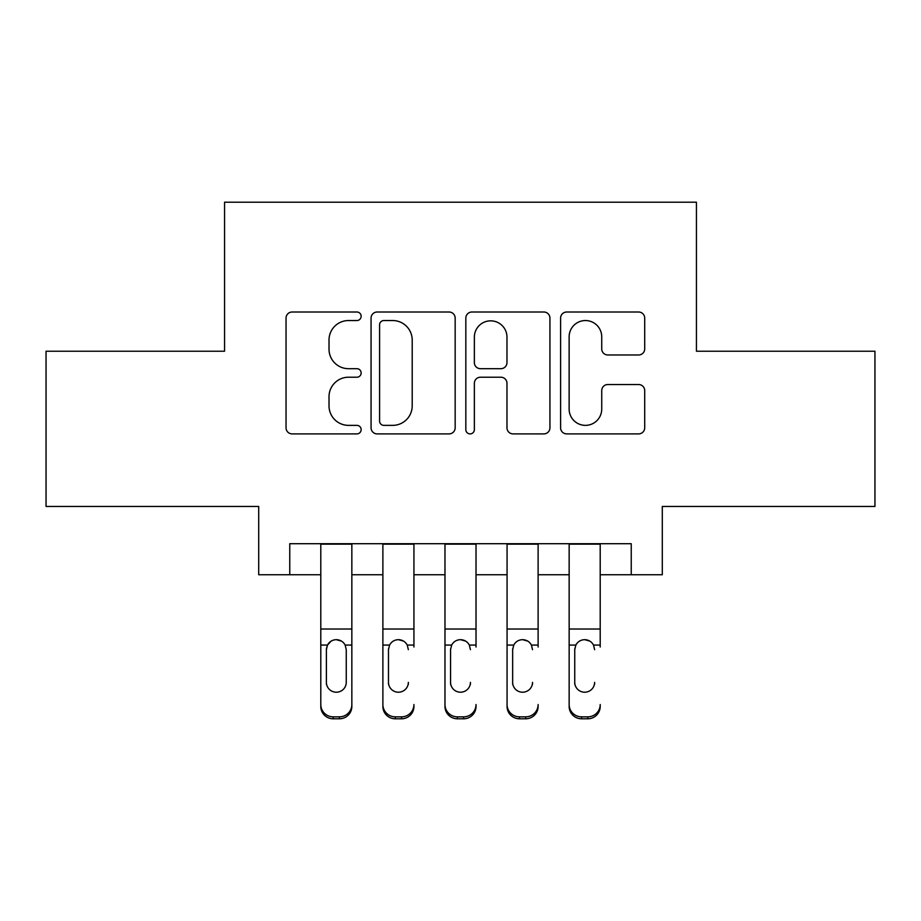 <?xml version="1.0" encoding="UTF-8"?>
<svg xmlns="http://www.w3.org/2000/svg" width="921" height="921" viewBox="0 0 921 921"><rect width="100%" height="100%" fill="white"/><g stroke="black" fill="none" stroke-linecap="round" stroke-linejoin="round"><path stroke-width="1.38" d="M361.159 316.271A4.271 4.271 0 0 0 356.888 312.012L292.141 312.012A6.09 6.09 0 0 0 286.04 318.102L286.04 427.805A6.09 6.09 0 0 0 292.141 433.895L356.888 433.895A4.271 4.271 0 0 0 361.159 429.635A4.271 4.271 0 0 0 356.888 425.364L348.518 425.364A19.502 19.502 0 0 1 329.016 405.862L329.016 396.721A19.502 19.502 0 0 1 348.518 377.219L356.888 377.219A4.271 4.271 0 0 0 361.159 372.959A4.271 4.271 0 0 0 356.888 368.688L348.518 368.688A19.502 19.502 0 0 1 329.016 349.186L329.016 340.045A19.502 19.502 0 0 1 348.518 320.543L356.888 320.543A4.271 4.271 0 0 0 361.159 316.271M638.61 354.976A6.09 6.09 0 0 0 644.712 348.875L644.712 318.102A6.09 6.09 0 0 0 638.61 312.012L566.703 312.012A6.09 6.09 0 0 0 560.601 318.102L560.601 427.805A6.09 6.09 0 0 0 566.703 433.895L638.61 433.895A6.09 6.09 0 0 0 644.712 427.805L644.712 390.631A6.09 6.09 0 0 0 638.61 384.529L607.837 384.529A6.09 6.09 0 0 0 601.735 390.631L601.735 409.062A16.302 16.302 0 0 1 585.434 425.364A16.302 16.302 0 0 1 569.132 409.062L569.132 336.844A16.302 16.302 0 0 1 585.434 320.543A16.302 16.302 0 0 1 601.735 336.844L601.735 348.875A6.09 6.09 0 0 0 607.837 354.976L638.61 354.976M289.758 574.75L289.758 543.701L631.242 543.701L631.242 574.75L662.291 574.75L662.291 506.446L874.95 506.446L874.95 351.223L696.437 351.223L696.437 202.206L224.563 202.206L224.563 351.223L46.05 351.223L46.05 506.446L258.709 506.446L258.709 574.75L320.796 574.75M455.17 318.102A6.09 6.09 0 0 0 449.068 312.012L377.161 312.012A6.09 6.09 0 0 0 371.059 318.102L371.059 427.805A6.09 6.09 0 0 0 377.161 433.895L449.068 433.895A6.09 6.09 0 0 0 455.17 427.805L455.17 318.102M471.932 312.012L543.839 312.012A6.09 6.09 0 0 1 549.941 318.102L549.941 427.805A6.09 6.09 0 0 1 543.839 433.895L513.066 433.895A6.09 6.09 0 0 1 506.976 427.805L506.976 383.309A6.09 6.09 0 0 0 500.874 377.219L480.463 377.219A6.09 6.09 0 0 0 474.361 383.309L474.361 429.635A4.271 4.271 0 0 1 470.101 433.895A4.271 4.271 0 0 1 465.83 429.635L465.83 318.102A6.09 6.09 0 0 1 471.932 312.012M351.845 574.75L382.883 574.75M413.932 574.75L444.981 574.75M476.019 574.75L507.068 574.75M538.117 574.75L569.155 574.75M600.204 574.75L631.242 574.75M383.861 320.543A4.271 4.271 0 0 0 379.59 324.802L379.59 421.104A4.271 4.271 0 0 0 383.861 425.364L392.703 425.364A19.502 19.502 0 0 0 412.205 405.862L412.205 340.045A19.502 19.502 0 0 0 392.703 320.543L383.861 320.543M506.976 337.144A16.302 16.302 0 0 0 490.663 320.842A16.302 16.302 0 0 0 474.361 337.144L474.361 362.598A6.09 6.09 0 0 0 480.463 368.688L500.874 368.688A6.09 6.09 0 0 0 506.976 362.598L506.976 337.144M320.796 647.014L320.796 704.53A12.422 12.318 -0 0 0 333.218 716.849L339.423 716.849A12.422 12.318 -0 0 0 351.845 704.53L351.845 706.476A12.422 12.318 180 0 1 339.423 718.794L339.423 716.849M346.25 682.357L346.25 649.65L346.25 682.357A9.935 9.855 180 0 1 336.315 692.212A9.935 9.855 180 0 0 346.25 682.357M326.391 684.303L326.391 682.357A9.935 9.855 180 0 0 336.315 692.212M331.134 641.12L327.485 645.068L326.391 648.879M341.507 641.12L336.315 639.669C340.275 639.807 343.222 641.615 345.156 645.068L346.25 649.65M351.845 543.701L351.845 704.53M320.796 543.701L320.796 706.476A12.422 12.318 180 0 0 333.218 718.794L339.423 718.794M320.796 645.068L327.485 645.068L326.391 649.65L326.391 682.357M327.485 645.068C329.407 641.626 332.354 639.819 336.315 639.669M382.883 543.701L382.883 704.53A12.422 12.318 -0 0 0 395.305 716.849L401.51 716.849A12.422 12.318 -0 0 0 413.932 704.53L413.932 706.476A12.422 12.318 180 0 1 401.51 718.794L401.51 716.849M413.932 647.014L413.932 543.701M408.348 684.303L408.348 682.357A9.935 9.855 180 0 1 398.413 692.212A9.935 9.855 180 0 0 408.348 682.357M388.478 684.303L388.478 682.357A9.935 9.855 180 0 0 398.413 692.212A9.935 9.855 180 0 1 388.478 682.357L388.478 648.879M389.571 645.068L388.478 649.65L389.571 645.068C391.494 641.626 394.441 639.819 398.413 639.669C394.453 639.807 391.506 641.615 389.571 645.068L382.883 645.068M403.594 641.12L398.413 639.669C402.373 639.807 405.309 641.615 407.243 645.068L408.348 649.65M444.981 543.701L444.981 704.53A12.422 12.318 -0 0 0 457.392 716.849L463.608 716.849A12.422 12.318 -0 0 0 476.019 704.53L476.019 706.476A12.422 12.318 180 0 1 463.608 718.794L463.608 716.849M476.019 647.014L476.019 543.701M470.435 684.303L470.435 682.357A9.935 9.855 180 0 1 460.5 692.212A9.935 9.855 180 0 0 470.435 682.357M450.565 684.303L450.565 682.357A9.935 9.855 180 0 0 460.5 692.212A9.935 9.855 180 0 1 450.565 682.357L450.565 648.879M451.67 645.068L450.565 649.65L451.67 645.068C453.581 641.626 456.528 639.819 460.5 639.669C456.54 639.807 453.593 641.615 451.67 645.068L444.981 645.068M465.681 641.12L460.5 639.669C464.46 639.807 467.408 641.615 469.33 645.068L470.435 649.65M507.068 543.701L507.068 704.53A12.422 12.318 -0 0 0 519.49 716.849L525.695 716.849A12.422 12.318 -0 0 0 538.117 704.53L538.117 706.476A12.422 12.318 180 0 1 525.695 718.794L525.695 716.849M538.117 647.014L538.117 543.701M532.522 684.303L532.522 682.357A9.935 9.855 180 0 1 522.587 692.212A9.935 9.855 180 0 0 532.522 682.357M512.652 684.303L512.652 682.357A9.935 9.855 180 0 0 522.587 692.212A9.935 9.855 180 0 1 512.652 682.357L512.652 648.879M513.757 645.068L512.652 649.65L513.757 645.068C515.679 641.626 518.615 639.819 522.587 639.669C518.627 639.807 515.691 641.615 513.757 645.068L507.068 645.068M527.779 641.12L522.587 639.669C526.547 639.807 529.494 641.615 531.429 645.068L532.522 649.65M569.155 543.701L569.155 704.53A12.422 12.318 -0 0 0 581.577 716.849L587.782 716.849A12.422 12.318 -0 0 0 600.204 704.53L600.204 706.476A12.422 12.318 180 0 1 587.782 718.794L587.782 716.849M600.204 647.014L600.204 543.701M594.609 684.303L594.609 682.357A9.935 9.855 180 0 1 584.685 692.212A9.935 9.855 180 0 0 594.609 682.357M574.75 684.303L574.75 682.357A9.935 9.855 180 0 0 584.685 692.212A9.935 9.855 180 0 1 574.75 682.357L574.75 648.879M575.844 645.068L574.75 649.65L575.844 645.068C577.766 641.626 580.714 639.819 584.685 639.669C580.725 639.807 577.778 641.615 575.844 645.068L569.155 645.068M589.866 641.12L584.685 639.669C588.634 639.807 591.581 641.615 593.515 645.068L594.609 649.65M395.305 716.849L395.305 718.794L401.51 718.794M395.305 718.794A12.422 12.318 180 0 1 382.883 706.476L382.883 704.53M457.392 716.849L457.392 718.794L463.608 718.794M457.392 718.794A12.422 12.318 180 0 1 444.981 706.476L444.981 704.53M519.49 716.849L519.49 718.794L525.695 718.794M519.49 718.794A12.422 12.318 180 0 1 507.068 706.476L507.068 704.53M581.577 716.849L581.577 718.794L587.782 718.794M581.577 718.794A12.422 12.318 180 0 1 569.155 706.476L569.155 704.53M345.156 645.068L351.845 645.068M320.796 629.02L351.845 629.02M320.796 544.138L351.845 544.138M333.218 716.849L333.218 718.794M407.243 645.068L413.932 645.068M382.883 629.02L413.932 629.02M382.883 544.138L413.932 544.138M469.33 645.068L476.019 645.068M444.981 629.02L476.019 629.02M444.981 544.138L476.019 544.138M531.429 645.068L538.117 645.068M507.068 629.02L538.117 629.02M507.068 544.138L538.117 544.138M593.515 645.068L600.204 645.068M569.155 629.02L600.204 629.02M569.155 544.138L600.204 544.138"/></g></svg>
